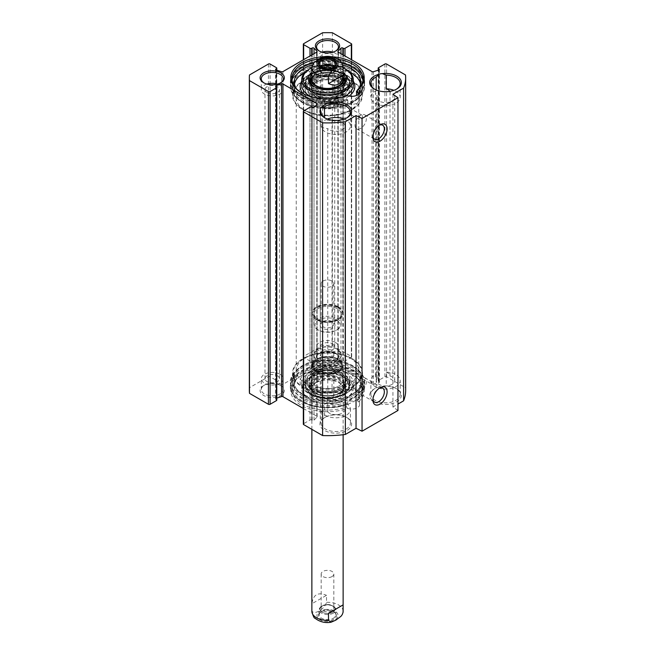 <?xml version="1.0" encoding="UTF-8"?>
<svg xmlns="http://www.w3.org/2000/svg" width="655" height="655" viewBox="0 0 655 655"><rect width="100%" height="100%" fill="white"/><g stroke="black" fill="none" stroke-linecap="round" stroke-linejoin="round"><path stroke-width="0.49" stroke-dasharray="3.27 2.46" d="M321.155 423.466A14.656 8.458 0 0 0 336.138 431.522A14.656 8.458 0 0 0 350.45 423.065A14.656 8.458 0 0 0 346.151 417.079A14.656 8.458 0 0 0 325.429 417.079A14.656 8.458 0 0 0 324.495 417.669L324.495 403.955A14.656 8.458 180 0 1 340.756 401.384A14.656 8.458 180 0 1 350.45 409.342A14.656 8.458 180 0 1 336.138 417.8A14.656 8.458 180 0 1 321.155 409.743L321.155 423.466L320.27 422.377L320.27 109.753M321.49 420.109A15.826 9.137 180 0 1 324.602 417.562A15.826 9.137 180 0 1 346.986 417.562A15.826 9.137 180 0 1 340.354 432.775A15.826 9.137 180 0 1 320.279 422.197A7.23 4.176 0 0 1 321.49 420.109L324.495 417.669M405.666 390.519A78.166 45.13 0 0 0 405.51 387.694L386.573 376.756A1.171 0.68 0 0 0 384.911 376.756L378.557 380.424A1.171 0.68 0 0 0 378.213 380.907A1.171 0.68 0 0 0 378.557 381.382L379.048 381.668A1.171 0.68 180 0 1 379.392 382.143A1.171 0.68 180 0 1 378.786 382.733L373.456 384.444A1.171 0.68 180 0 1 372.056 384.329L338.209 364.794A1.171 0.68 180 0 1 337.865 364.311A1.171 0.68 180 0 1 338.013 363.983L340.977 360.905A1.171 0.68 180 0 1 342.835 360.758L343.318 361.036A1.171 0.68 0 0 0 344.98 361.036L351.334 357.368A1.171 0.68 0 0 0 351.678 356.893A1.171 0.68 0 0 0 351.334 356.41L332.396 345.48A78.166 45.13 0 0 0 322.604 345.48L303.666 356.41A1.171 0.68 0 0 0 303.322 356.893A1.171 0.68 0 0 0 303.666 357.368L310.02 361.036A1.171 0.68 0 0 0 311.682 361.036L312.165 360.758A1.171 0.68 180 0 1 314.023 360.905L316.987 363.983A1.171 0.68 180 0 1 317.135 364.311A1.171 0.68 180 0 1 316.791 364.794L282.944 384.329A1.171 0.68 180 0 1 281.544 384.444L276.214 382.733A1.171 0.68 180 0 1 275.608 382.143A1.171 0.68 180 0 1 275.952 381.668L276.443 381.382A1.171 0.68 0 0 0 276.787 380.907A1.171 0.68 0 0 0 276.443 380.424L270.089 376.756A1.171 0.68 0 0 0 268.427 376.756L249.49 387.694A78.166 45.13 0 0 0 249.334 390.519M397.97 410.464L392.926 406.992L397.97 404.078M303.322 408.466L316.791 416.244A1.171 0.68 180 0 1 317.135 416.719A1.171 0.68 180 0 1 316.987 417.047L314.023 420.125A1.171 0.68 180 0 1 312.165 420.281L311.682 419.994A1.171 0.68 0 0 0 310.02 419.994L303.666 423.662A1.171 0.68 0 0 0 303.322 424.145M276.787 400.131A1.171 0.68 0 0 0 276.443 399.648L275.952 399.37A1.171 0.68 180 0 1 275.608 398.887A1.171 0.68 180 0 1 276.214 398.297L276.787 398.117M280.798 385.574L280.798 385.574A12.117 6.992 180 0 1 280.798 395.464A12.117 6.992 180 0 1 263.662 395.464A12.117 6.992 180 0 1 263.662 385.574A12.117 6.992 180 0 1 280.798 385.574L279.963 385.091A10.947 6.321 0 0 0 264.489 385.091A10.947 6.321 0 0 0 261.288 389.561A10.947 6.321 0 0 0 272.226 395.874A10.947 6.321 0 0 0 283.173 389.561A10.947 6.321 0 0 0 279.963 385.091L280.798 385.574M347.486 408.311A7.819 4.511 0 0 0 355.509 408.54A7.819 4.511 0 0 0 359.636 404.561A7.819 4.511 0 0 0 358.326 402.055L357.556 400.532L357.556 397.348A7.819 4.511 180 0 1 358.326 397.904L358.555 394.285A37.13 21.435 180 0 1 347.854 400.467L347.486 404.168A7.819 4.511 180 0 1 346.511 403.726L346.511 406.911L347.486 408.311A36.737 21.214 180 0 1 298.942 403.857A36.737 21.214 180 0 1 301.521 375.52A36.737 21.214 180 0 1 353.479 375.52A36.737 21.214 180 0 1 358.326 402.055M382.373 386.352A15.826 9.137 180 0 1 396.725 388.841A15.826 9.137 180 0 1 396.725 401.769A15.826 9.137 180 0 1 374.341 401.769A15.826 9.137 180 0 1 374.341 388.841A15.826 9.137 180 0 1 378.754 387.048A7.23 4.176 0 0 1 382.373 386.352L386.229 385.893L386.229 372.171A14.656 8.458 180 0 1 400.189 380.62A14.656 8.458 180 0 1 385.533 389.086A14.656 8.458 180 0 1 370.877 380.62A14.656 8.458 180 0 1 376.191 374.103L376.191 387.825A14.656 8.458 0 0 0 375.168 388.366A14.656 8.458 0 0 0 370.877 394.343A14.656 8.458 0 0 0 385.533 402.809A14.656 8.458 0 0 0 400.189 394.343A14.656 8.458 0 0 0 395.898 388.366A14.656 8.458 0 0 0 386.229 385.893M336.064 353.659L336.064 353.659A12.117 6.992 180 0 1 336.064 363.55A12.117 6.992 180 0 1 318.936 363.55A12.117 6.992 180 0 1 318.936 353.659A12.117 6.992 180 0 1 336.064 353.659L335.237 353.184A10.947 6.321 0 0 0 319.763 353.184A10.947 6.321 0 0 0 316.553 357.646A10.947 6.321 0 0 0 327.5 363.967A10.947 6.321 0 0 0 338.447 357.646A10.947 6.321 0 0 0 335.237 353.184L336.064 353.659M376.191 387.825L378.754 387.048M335.237 342.336A10.947 6.321 180 0 1 338.447 346.798A10.947 6.321 180 0 1 327.5 353.119A10.947 6.321 180 0 1 316.553 346.798A10.947 6.321 180 0 1 323.316 340.96A10.947 6.321 180 0 1 335.237 342.336M279.963 374.242A10.947 6.321 180 0 1 283.173 378.713A10.947 6.321 180 0 1 272.226 385.025A10.947 6.321 180 0 1 261.288 378.713A10.947 6.321 180 0 1 268.042 372.875A10.947 6.321 180 0 1 279.963 374.242M280.356 82.972A10.947 6.321 180 0 1 279.963 83.218A10.947 6.321 180 0 1 264.489 83.218L264.489 83.218A10.947 6.321 180 0 1 264.096 82.972M264.489 83.218L263.662 82.735L264.489 83.218M331.045 56.682A36.737 21.214 0 0 0 323.955 56.682M266.912 84.077A10.947 6.321 0 0 0 261.288 89.596A10.947 6.321 0 0 0 264.489 94.066A10.947 6.321 0 0 0 276.418 95.433A10.947 6.321 0 0 0 283.173 89.596A10.947 6.321 0 0 0 277.548 84.077M346.552 117.998A14.656 8.458 180 0 1 346.151 118.236A14.656 8.458 180 0 1 325.429 118.236A14.656 8.458 180 0 1 325.027 117.998M321.155 112.652L321.155 126.374A14.656 8.458 0 0 0 336.138 134.431A14.656 8.458 0 0 0 350.45 125.973A14.656 8.458 0 0 0 344.194 119.038M327.394 119.038A14.656 8.458 0 0 0 324.495 120.585L324.495 117.646M396.3 89.276A14.656 8.458 180 0 1 395.898 89.514A14.656 8.458 180 0 1 375.168 89.514A14.656 8.458 180 0 1 374.775 89.276M376.191 89.956L376.191 90.734A14.656 8.458 0 0 0 370.877 97.259A14.656 8.458 0 0 0 385.533 105.717A14.656 8.458 0 0 0 400.189 97.259A14.656 8.458 0 0 0 393.933 90.324M335.63 51.065A10.947 6.321 180 0 1 335.237 51.303A10.947 6.321 180 0 1 319.763 51.303L319.763 51.303A10.947 6.321 180 0 1 319.37 51.065M319.763 51.303L318.936 50.828L319.763 51.303M322.186 52.163A10.947 6.321 0 0 0 316.553 57.689A10.947 6.321 0 0 0 319.763 62.151A10.947 6.321 0 0 0 331.684 63.527A10.947 6.321 0 0 0 338.447 57.689A10.947 6.321 0 0 0 332.814 52.163M358.555 394.285A7.819 4.511 180 0 1 359.636 396.578A7.819 4.511 180 0 1 355.698 400.5A7.819 4.511 180 0 1 347.854 400.467M347.854 403.979L347.486 404.168A36.737 21.214 180 0 1 291.434 390.413A36.737 21.214 180 0 1 334.5 365.547A36.737 21.214 180 0 1 358.326 397.904L358.555 397.798A37.13 21.435 0 0 0 364.63 386.049A37.13 21.435 0 0 0 353.757 370.894A37.13 21.435 0 0 0 313.295 366.243A37.13 21.435 0 0 0 290.37 386.049A37.13 21.435 0 0 0 309.856 404.913A37.13 21.435 0 0 0 347.854 403.979M353.757 366.906A37.13 21.435 180 0 1 364.63 382.061A37.13 21.435 180 0 1 327.5 403.496A37.13 21.435 180 0 1 290.37 382.061A37.13 21.435 180 0 1 313.295 362.256A37.13 21.435 180 0 1 353.757 366.906M353.692 385.836A34.396 19.855 180 0 1 303.183 387.007A34.396 19.855 180 0 1 303.183 358.924A34.396 19.855 180 0 1 351.817 358.924A34.396 19.855 180 0 1 353.692 385.836M347.764 384.157L349.295 385.615L351.309 382.111A31.268 18.053 0 0 0 358.768 370.411A31.268 18.053 0 0 0 349.606 357.646A31.268 18.053 0 0 0 305.394 357.646A31.268 18.053 0 0 0 296.232 370.411A31.268 18.053 0 0 0 314.384 386.802A31.268 18.053 0 0 0 347.764 384.157L350.843 380.637L351.309 382.111M358.866 390.274A2.538 1.466 -60 0 1 359.972 387.719A2.538 1.466 -60 0 1 361.937 387.04A2.538 1.466 -60 0 1 361.937 389.971A2.538 1.466 -60 0 1 359.39 391.436A2.538 1.466 -60 0 1 358.866 390.274M352.234 358.686A34.977 20.199 180 0 1 362.477 372.965A34.977 20.199 180 0 1 327.5 393.164A34.977 20.199 180 0 1 292.523 372.965A34.977 20.199 180 0 1 314.113 354.306A34.977 20.199 180 0 1 352.234 358.686M352.234 366.186A34.977 20.199 0 0 0 302.766 366.186A34.977 20.199 0 0 0 292.523 380.465A34.977 20.199 0 0 0 327.5 400.663A34.977 20.199 0 0 0 362.477 380.465A34.977 20.199 0 0 0 352.234 366.186L353.618 366.98A36.934 21.32 180 0 1 353.618 397.135A36.934 21.32 180 0 1 301.382 397.135A36.934 21.32 180 0 1 301.382 366.98A36.934 21.32 180 0 1 353.618 366.98L352.234 366.186M346.511 403.726A35.566 20.534 180 0 1 310.339 404.356A35.566 20.534 180 0 1 291.933 386.368A35.566 20.534 180 0 1 327.5 365.834A35.566 20.534 180 0 1 363.066 386.368A35.566 20.534 180 0 1 357.556 397.348M357.556 400.532A35.566 20.534 0 0 0 363.066 389.561A35.566 20.534 0 0 0 352.652 375.037A35.566 20.534 0 0 0 302.348 375.037A35.566 20.534 0 0 0 291.933 389.561A35.566 20.534 0 0 0 310.339 407.549A35.566 20.534 0 0 0 346.511 406.911M332.609 343.85A7.23 4.176 180 0 1 334.73 346.798A7.23 4.176 180 0 1 327.5 350.974A7.23 4.176 180 0 1 320.27 346.798A7.23 4.176 180 0 1 324.733 342.942A7.23 4.176 180 0 1 332.609 343.85M277.343 375.757A7.23 4.176 180 0 1 279.456 378.713A7.23 4.176 180 0 1 272.226 382.88A7.23 4.176 180 0 1 264.997 378.713A7.23 4.176 180 0 1 269.459 374.856A7.23 4.176 180 0 1 277.343 375.757M324.495 403.955A7.23 4.176 180 0 1 332.044 404.503A9.186 5.306 180 0 1 344.972 409.342A9.186 5.306 180 0 1 338.095 414.476A9.186 5.306 180 0 1 327.762 411.921A7.23 4.176 180 0 1 321.155 409.743M386.229 372.171A7.23 4.176 180 0 1 390.003 375.839A7.23 4.176 180 0 1 389.995 375.986A9.186 5.306 180 0 1 394.719 380.62A9.186 5.306 180 0 1 385.533 385.926A9.186 5.306 180 0 1 376.347 380.62A9.186 5.306 180 0 1 377.149 378.459A7.23 4.176 180 0 1 375.544 375.839A7.23 4.176 180 0 1 376.191 374.103M327.762 411.921L327.762 128.552A9.186 5.306 0 0 0 338.095 131.106A9.186 5.306 0 0 0 344.972 125.973A9.186 5.306 0 0 0 332.044 121.134A7.23 4.176 0 0 0 324.495 120.585M321.155 126.374A7.23 4.176 0 0 0 327.762 128.552M332.044 404.503L332.044 121.134M377.149 378.459L377.149 95.09A9.186 5.306 0 0 0 376.347 97.259A9.186 5.306 0 0 0 385.533 102.557A9.186 5.306 0 0 0 394.719 97.259A9.186 5.306 0 0 0 389.995 92.617A7.23 4.176 0 0 0 390.003 92.47A7.23 4.176 0 0 0 389.75 91.381M376.191 90.734A7.23 4.176 0 0 0 375.544 92.47A7.23 4.176 0 0 0 377.149 95.09M389.995 375.986L389.995 92.617M347.764 111.645A31.268 18.053 180 0 1 305.394 110.654A31.268 18.053 180 0 1 296.232 97.89A31.268 18.053 180 0 1 327.5 79.844A31.268 18.053 180 0 1 358.768 97.89A31.268 18.053 180 0 1 351.309 109.59L347.764 111.645L348.304 113.159L351.817 109.385A34.396 19.855 0 0 0 353.692 108.206A34.396 19.855 0 0 0 350.482 80.565A34.396 19.855 0 0 0 302.536 81.678A34.396 19.855 0 0 0 303.183 109.385L303.183 109.385A34.396 19.855 0 0 0 351.817 109.385M358.866 118.399A2.538 1.466 -60 0 1 359.972 115.837A2.538 1.466 -60 0 1 361.937 115.157A2.538 1.466 -60 0 1 362.436 116.647A2.538 1.466 -60 0 1 361.224 119.005A2.538 1.466 -60 0 1 359.39 119.562A2.538 1.466 -60 0 1 358.866 118.399M372.949 399.173A8.081 4.667 -60 0 1 372.916 398.445A8.081 4.667 -60 0 1 378.623 388.546A8.081 4.667 -60 0 1 379.278 388.21M372.916 398.445L372.916 400.033M354.953 388.071A8.081 4.667 120 0 0 356.623 391.772A8.081 4.667 120 0 0 364.704 387.105A8.081 4.667 120 0 0 364.704 377.779A8.081 4.667 120 0 0 358.473 379.941A8.081 4.667 120 0 0 354.953 388.071M372.949 136.232A8.081 4.667 -60 0 1 372.916 135.495A8.081 4.667 -60 0 1 378.623 125.604A8.081 4.667 -60 0 1 379.278 125.269M372.916 135.495L372.916 137.091M354.953 125.121A8.081 4.667 120 0 0 356.623 128.822A8.081 4.667 120 0 0 364.704 124.155A8.081 4.667 120 0 0 364.704 114.83A8.081 4.667 120 0 0 358.473 116.991A8.081 4.667 120 0 0 354.953 125.121M292.04 80.344A35.566 20.534 0 0 0 291.933 81.941A35.566 20.534 0 0 0 310.339 99.92A35.566 20.534 0 0 0 346.511 99.29L346.511 96.097A35.566 20.534 180 0 1 302.348 93.264A35.566 20.534 180 0 1 301.947 93.026M319.157 58.786A35.566 20.534 180 0 1 337.906 59.114M346.511 96.097L347.486 95.589M357.556 92.912A35.566 20.534 0 0 0 363.066 81.941A35.566 20.534 0 0 0 362.96 80.344M341.951 63.175A35.566 20.534 0 0 0 313.671 63.019M358.326 93.477A36.737 21.214 0 0 0 334.5 61.12A36.737 21.214 0 0 0 291.434 85.977A36.737 21.214 0 0 0 347.486 99.732A7.819 4.511 180 0 1 346.511 99.29M347.486 99.732L347.854 100.182A37.13 21.435 180 0 1 301.243 97.415A37.13 21.435 180 0 1 290.37 82.26A37.13 21.435 180 0 1 327.5 60.825A37.13 21.435 180 0 1 364.63 82.26A37.13 21.435 180 0 1 358.555 94.009M347.854 103.695A7.819 4.511 0 0 0 355.698 103.727A7.819 4.511 0 0 0 359.636 99.806A7.819 4.511 0 0 0 358.555 97.513A37.13 21.435 180 0 1 347.854 103.695L347.854 100.182M358.555 94.123L358.555 97.513M302.766 109.622A34.977 20.199 0 0 0 340.887 113.995A34.977 20.199 0 0 0 362.477 95.343A34.977 20.199 0 0 0 327.5 75.145A34.977 20.199 0 0 0 292.523 95.343A34.977 20.199 0 0 0 302.766 109.622M302.766 102.123L302.766 102.123A34.977 20.199 180 0 1 292.523 87.844A34.977 20.199 180 0 1 327.5 67.645A34.977 20.199 180 0 1 362.477 87.844A34.977 20.199 180 0 1 352.234 102.123A34.977 20.199 180 0 1 302.766 102.123L301.382 101.32A36.934 21.32 0 0 0 353.618 101.32A36.934 21.32 0 0 0 353.618 71.166A36.934 21.32 0 0 0 301.382 71.166A36.934 21.32 0 0 0 301.382 101.32L302.766 102.123M301.243 101.402A37.13 21.435 0 0 0 341.705 106.053A37.13 21.435 0 0 0 364.63 86.247A37.13 21.435 0 0 0 327.5 64.812A37.13 21.435 0 0 0 290.37 86.247A37.13 21.435 0 0 0 301.243 101.402M267.117 92.552A7.23 4.176 0 0 0 274.994 93.452A7.23 4.176 0 0 0 279.456 89.596A7.23 4.176 0 0 0 277.343 86.648A7.23 4.176 0 0 0 269.459 85.739A7.23 4.176 0 0 0 264.997 89.596A7.23 4.176 0 0 0 267.117 92.552M322.391 60.637A7.23 4.176 0 0 0 330.267 61.545A7.23 4.176 0 0 0 334.73 57.689A7.23 4.176 0 0 0 332.609 54.733A7.23 4.176 0 0 0 324.733 53.833A7.23 4.176 0 0 0 320.27 57.689A7.23 4.176 0 0 0 322.391 60.637M392.926 406.992L392.926 94.263M249.49 387.694L249.49 74.965M322.604 345.48L322.604 32.75M332.396 345.48L332.396 32.75M405.51 387.694L405.51 74.965M311.895 67.015L311.895 74.031L326.517 65.59L326.517 58.573L324.012 56.666M311.895 74.031L326.517 65.59M333.37 67.457A8.302 4.798 180 0 1 321.63 67.457A8.302 4.798 180 0 1 321.359 67.301A7.508 4.331 0 0 0 322.194 72.877A7.508 4.331 0 0 0 332.805 72.877A7.508 4.331 0 0 0 333.624 67.301A8.302 4.798 180 0 1 333.37 67.457L333.927 67.138L333.37 67.457M331.766 68.063A6.337 3.66 180 0 1 333.837 70.773A6.337 3.66 180 0 1 331.979 73.352A6.337 3.66 180 0 1 323.021 73.352A6.337 3.66 180 0 1 321.163 70.773A6.337 3.66 180 0 1 323.021 68.186A6.337 3.66 180 0 1 323.234 68.063M331.979 73.352L332.805 72.877A7.524 4.348 180 0 1 322.645 73.131A7.524 4.348 180 0 1 321.368 67.301M331.979 107.502A6.337 3.66 0 0 0 333.837 104.915A6.337 3.66 0 0 0 327.5 101.255A6.337 3.66 0 0 0 321.163 104.915A6.337 3.66 0 0 0 325.077 108.296A6.337 3.66 0 0 0 331.979 107.502M323.021 321.556L323.021 321.556A6.337 3.66 0 0 0 321.163 324.143A6.337 3.66 0 0 0 327.5 327.803A6.337 3.66 0 0 0 333.837 324.143A6.337 3.66 0 0 0 331.979 321.556A6.337 3.66 0 0 0 323.021 321.556L322.194 322.031A7.508 4.331 180 0 1 332.805 322.031A7.508 4.331 180 0 1 332.805 328.163A7.508 4.331 180 0 1 322.194 328.163A7.508 4.331 180 0 1 322.194 322.031L323.021 321.556M323.021 281.028A6.337 3.66 180 0 1 329.923 280.234A6.337 3.66 180 0 1 333.837 283.615A6.337 3.66 180 0 1 327.5 287.275A6.337 3.66 180 0 1 321.163 283.615A6.337 3.66 180 0 1 323.021 281.028M336.342 319.992A12.51 7.221 0 0 0 318.657 319.992A12.51 7.221 0 0 0 318.657 330.202A12.51 7.221 0 0 0 336.342 330.202A12.51 7.221 0 0 0 336.342 319.992M337.169 318.559A13.681 7.901 180 0 1 341.181 324.143A13.681 7.901 180 0 1 337.169 329.727A13.681 7.901 180 0 1 317.831 329.727A13.681 7.901 180 0 1 313.819 324.143A13.681 7.901 180 0 1 322.268 316.848A13.681 7.901 180 0 1 337.169 318.559M338.553 306.908A15.63 9.023 180 0 1 343.13 313.295A15.63 9.023 180 0 1 338.553 319.673A15.63 9.023 180 0 1 316.447 319.673A15.63 9.023 180 0 1 311.87 313.295A15.63 9.023 180 0 1 321.515 304.952A15.63 9.023 180 0 1 338.553 306.908M338.275 307.392A15.245 8.802 0 0 0 316.725 307.392A15.245 8.802 0 0 0 316.725 319.837A15.245 8.802 0 0 0 338.275 319.837A15.245 8.802 0 0 0 338.275 307.392M360.512 84.094A33.217 19.183 180 0 1 360.717 86.247A33.217 19.183 180 0 1 356.517 95.589L361.576 94.754A37.13 21.435 0 0 0 364.63 86.247A37.13 21.435 0 0 0 327.5 64.812A37.13 21.435 0 0 0 290.37 86.247A37.13 21.435 0 0 0 337.178 106.945L339.331 104.17A33.217 19.183 180 0 1 294.283 86.247A33.217 19.183 180 0 1 294.488 84.094M305.631 71.813A33.217 19.183 180 0 1 349.369 71.813M339.331 104.17L339.331 99.863L337.178 102.63A37.13 21.435 180 0 1 290.37 81.941A37.13 21.435 180 0 1 327.5 60.506A37.13 21.435 180 0 1 364.63 81.941A37.13 21.435 180 0 1 361.576 90.447L357.556 91.111M361.576 94.754L361.576 90.447M337.178 102.63L337.178 106.945M357.556 90.103A33.217 19.183 0 0 0 358.547 88.769M342.704 64.886A33.217 19.183 0 0 0 312.484 64.829M296.453 88.769A33.217 19.183 0 0 0 339.331 99.863M311.649 79.492A22.409 12.936 0 0 0 305.107 88.163A22.409 12.936 0 0 0 318.543 100.502A22.409 12.936 0 0 0 343.351 97.791A22.409 12.936 0 0 0 349.893 88.163A22.409 12.936 0 0 0 335.688 76.594A22.409 12.936 0 0 0 311.649 79.492M313 80.27A20.502 11.839 180 0 1 334.517 77.519A20.502 11.839 180 0 1 347.928 87.614A20.502 11.839 180 0 1 342 97.005A20.502 11.839 180 0 1 318.838 99.372A20.502 11.839 180 0 1 307.072 87.614A20.502 11.839 180 0 1 313 80.27M314.842 81.335A17.898 10.333 0 0 0 310.429 91.741A17.898 10.333 0 0 0 340.158 95.949A17.898 10.333 0 0 0 344.571 91.741A17.898 10.333 0 0 0 336.785 79.804A17.898 10.333 0 0 0 314.842 81.335M316.332 82.194A15.794 9.121 180 0 1 339.536 82.727A15.794 9.121 180 0 1 338.668 95.09A15.794 9.121 180 0 1 316.791 95.343A15.794 9.121 180 0 1 315.464 82.727A15.794 9.121 180 0 1 316.332 82.194M343.769 78.158A17.98 10.382 0 0 0 314.785 75.235A17.98 10.382 0 0 0 311.231 78.158M309.692 81.138A17.98 10.382 0 0 0 309.52 82.579A17.98 10.382 0 0 0 327.5 92.953A17.98 10.382 0 0 0 345.48 82.579A17.98 10.382 0 0 0 345.308 81.138M343.195 94.394A22.196 12.813 0 0 0 349.696 85.338A22.196 12.813 0 0 0 349.68 84.863A22.196 12.813 0 0 0 327.5 72.517A22.196 12.813 0 0 0 305.32 84.863A22.196 12.813 0 0 0 305.304 85.338A22.196 12.813 0 0 0 319.001 97.177A22.196 12.813 0 0 0 343.195 94.394M342.647 91.323A21.418 12.363 180 0 1 306.81 85.78A21.418 12.363 180 0 1 333.043 70.634A21.418 12.363 180 0 1 342.647 91.323M343.13 76.561A16.4 9.465 0 0 0 327.5 69.954A16.4 9.465 0 0 0 311.87 76.561M343.695 80.401L342.884 77.798A15.63 9.023 0 0 0 327.5 70.363A15.63 9.023 0 0 0 312.116 77.798L311.305 80.401A16.457 9.497 0 0 0 311.043 82.072A16.457 9.497 0 0 0 321.204 90.848A16.457 9.497 0 0 0 339.134 88.793A16.457 9.497 0 0 0 343.957 82.072A16.457 9.497 0 0 0 343.695 80.401A16.457 9.497 0 0 0 327.5 72.574A16.457 9.497 0 0 0 311.305 80.401M339.134 93.018A16.457 9.497 0 0 0 343.564 88.359A16.457 9.497 0 0 0 343.957 86.304A16.457 9.497 0 0 0 327.5 76.799A16.457 9.497 0 0 0 311.043 86.304A16.457 9.497 0 0 0 311.436 88.359A16.457 9.497 0 0 0 322.89 95.425A16.457 9.497 0 0 0 339.134 93.018M314.007 83.938A15.63 9.023 0 0 0 312.238 90.447A15.63 9.023 0 0 0 323.12 97.161A15.63 9.023 0 0 0 338.553 94.877A15.63 9.023 0 0 0 342.761 90.447A15.63 9.023 0 0 0 339.405 82.645A15.63 9.023 0 0 0 315.595 82.645L315.464 82.727M311.608 73.401A22.475 12.977 0 0 0 305.025 82.579A22.475 12.977 0 0 0 327.5 95.548A22.475 12.977 0 0 0 349.975 82.579A22.475 12.977 0 0 0 336.097 70.593A22.475 12.977 0 0 0 311.608 73.401M343.13 72.361A19.151 11.053 0 0 0 313.958 70.928A19.151 11.053 0 0 0 311.87 72.361M311.87 74.58A17.98 10.382 180 0 1 314.785 72.361A17.98 10.382 180 0 1 343.13 74.58M340.616 86.804A17.98 10.382 180 0 1 340.215 87.041A17.98 10.382 180 0 1 314.785 87.041A17.98 10.382 180 0 1 314.384 86.804M311.87 67.768A24.62 14.213 180 0 1 343.13 67.768M345.742 69.176A25.791 14.893 0 0 0 309.258 69.176M302.766 74.359A34.977 20.199 0 0 0 292.523 88.638A34.977 20.199 0 0 0 327.5 108.836A34.977 20.199 0 0 0 362.477 88.638A34.977 20.199 0 0 0 340.887 69.979A34.977 20.199 0 0 0 302.766 74.359M343.392 97.816A22.475 12.977 180 0 1 318.903 100.624A22.475 12.977 180 0 1 305.025 88.638A22.475 12.977 180 0 1 311.608 79.468A22.475 12.977 180 0 1 336.097 76.651A22.475 12.977 180 0 1 349.975 88.638A22.475 12.977 180 0 1 343.392 97.816M302.766 72.124A34.977 20.199 0 0 0 292.523 86.403A34.977 20.199 0 0 0 327.5 106.601A34.977 20.199 0 0 0 362.477 86.403A34.977 20.199 0 0 0 340.887 67.752A34.977 20.199 0 0 0 302.766 72.124M296.453 375.233A33.217 19.183 0 0 0 294.283 382.061A33.217 19.183 0 0 0 327.5 401.237A33.217 19.183 0 0 0 360.717 382.061A33.217 19.183 0 0 0 311.322 365.31L312.762 362.387A37.13 21.435 180 0 1 364.63 382.061A37.13 21.435 180 0 1 327.5 403.496A37.13 21.435 180 0 1 290.37 382.061A37.13 21.435 180 0 1 291.655 376.478L296.453 375.233L296.453 379.54L291.655 380.784A37.13 21.435 0 0 0 290.37 386.368A37.13 21.435 0 0 0 327.5 407.803A37.13 21.435 0 0 0 364.63 386.368A37.13 21.435 0 0 0 312.762 366.694L311.322 369.616A33.217 19.183 180 0 1 360.717 386.368A33.217 19.183 180 0 1 327.5 405.551A33.217 19.183 180 0 1 294.283 386.368A33.217 19.183 180 0 1 296.453 379.54M312.762 362.387L312.762 366.694M291.655 380.784L291.655 376.478M311.322 365.31L311.322 369.616M343.351 388.816A22.409 12.936 180 0 1 319.312 391.715A22.409 12.936 180 0 1 305.107 380.146A22.409 12.936 180 0 1 311.649 370.517A22.409 12.936 180 0 1 336.457 367.807A22.409 12.936 180 0 1 349.893 380.146A22.409 12.936 180 0 1 343.351 388.816M342 388.038A20.502 11.839 0 0 0 347.928 380.694A20.502 11.839 0 0 0 336.162 368.937A20.502 11.839 0 0 0 313 371.295A20.502 11.839 0 0 0 307.072 380.694A20.502 11.839 0 0 0 320.483 390.789A20.502 11.839 0 0 0 342 388.038M340.158 386.974A17.898 10.333 180 0 1 318.215 388.505A17.898 10.333 180 0 1 310.429 376.568A17.898 10.333 180 0 1 314.842 372.359A17.898 10.333 180 0 1 344.571 376.568A17.898 10.333 180 0 1 340.158 386.974M338.668 386.114A15.794 9.121 0 0 0 339.536 385.574A15.794 9.121 0 0 0 338.209 372.965A15.794 9.121 0 0 0 316.332 373.219A15.794 9.121 0 0 0 315.464 385.574A15.794 9.121 0 0 0 338.668 386.114M340.215 393.074A17.98 10.382 180 0 1 320.623 395.317A17.98 10.382 180 0 1 309.52 385.729A17.98 10.382 180 0 1 327.5 375.348A17.98 10.382 180 0 1 345.48 385.729A17.98 10.382 180 0 1 340.215 393.074M311.805 373.907A22.196 12.813 180 0 1 335.999 371.131A22.196 12.813 180 0 1 349.696 382.97A22.196 12.813 180 0 1 349.68 383.445A22.196 12.813 180 0 1 327.5 395.792A22.196 12.813 180 0 1 305.32 383.445A22.196 12.813 180 0 1 305.304 382.97A22.196 12.813 180 0 1 311.805 373.907M312.353 376.985A21.418 12.363 0 0 0 321.957 397.675A21.418 12.363 0 0 0 348.19 382.528A21.418 12.363 0 0 0 312.353 376.985M315.906 382.192A16.4 9.465 180 0 1 335.09 380.498A16.4 9.465 180 0 1 343.638 390.56A16.4 9.465 180 0 1 327.5 398.355A16.4 9.465 180 0 1 311.362 390.56A16.4 9.465 180 0 1 315.906 382.192M316.447 382.536A15.63 9.023 180 0 1 334.738 380.923A15.63 9.023 180 0 1 342.884 390.511A15.63 9.023 180 0 1 327.5 397.945A15.63 9.023 180 0 1 312.116 390.511A15.63 9.023 180 0 1 316.447 382.536M315.866 379.515A16.457 9.497 180 0 1 333.796 377.46A16.457 9.497 180 0 1 343.957 386.237A16.457 9.497 180 0 1 343.695 387.907A16.457 9.497 180 0 1 327.5 395.735A16.457 9.497 180 0 1 311.305 387.907A16.457 9.497 180 0 1 311.043 386.237A16.457 9.497 180 0 1 315.866 379.515M315.866 375.29A16.457 9.497 180 0 1 332.11 372.883A16.457 9.497 180 0 1 343.564 379.949A16.457 9.497 180 0 1 343.957 382.004A16.457 9.497 180 0 1 327.5 391.502A16.457 9.497 180 0 1 311.043 382.004A16.457 9.497 180 0 1 311.436 379.949A16.457 9.497 180 0 1 315.866 375.29M316.447 373.432A15.63 9.023 180 0 1 331.88 371.148A15.63 9.023 180 0 1 342.761 377.861A15.63 9.023 180 0 1 339.405 385.664A15.63 9.023 180 0 1 315.595 385.664A15.63 9.023 180 0 1 312.238 377.861A15.63 9.023 180 0 1 316.447 373.432M343.392 394.908A22.475 12.977 180 0 1 318.903 397.716A22.475 12.977 180 0 1 305.025 385.729A22.475 12.977 180 0 1 327.5 372.752A22.475 12.977 180 0 1 349.975 385.729A22.475 12.977 180 0 1 343.392 394.908M341.042 397.38A19.151 11.053 180 0 1 313.958 397.38A19.151 11.053 180 0 1 313.958 381.742A19.151 11.053 180 0 1 341.042 381.742A19.151 11.053 180 0 1 341.042 397.38M340.215 395.939A17.98 10.382 0 0 0 345.48 388.603A17.98 10.382 0 0 0 340.215 381.259A17.98 10.382 0 0 0 314.785 381.259A17.98 10.382 0 0 0 309.52 388.603A17.98 10.382 0 0 0 320.623 398.191A17.98 10.382 0 0 0 340.215 395.939M344.907 399.607L344.907 399.607A24.62 14.213 0 0 0 344.907 379.507A24.62 14.213 0 0 0 310.093 379.507A24.62 14.213 0 0 0 310.093 399.607A24.62 14.213 0 0 0 344.907 399.607L345.742 399.132A25.791 14.893 180 0 1 309.258 399.132A25.791 14.893 180 0 1 301.709 388.603A25.791 14.893 180 0 1 327.5 373.71A25.791 14.893 180 0 1 353.291 388.603A25.791 14.893 180 0 1 345.742 399.132L344.907 399.607M352.234 393.95A34.977 20.199 180 0 1 314.113 398.322A34.977 20.199 180 0 1 292.523 379.671A34.977 20.199 180 0 1 327.5 359.472A34.977 20.199 180 0 1 362.477 379.671A34.977 20.199 180 0 1 352.234 393.95M311.608 370.493A22.475 12.977 0 0 0 305.025 379.671A22.475 12.977 0 0 0 318.903 391.657A22.475 12.977 0 0 0 343.392 388.841A22.475 12.977 0 0 0 349.975 379.671A22.475 12.977 0 0 0 336.097 367.684A22.475 12.977 0 0 0 311.608 370.493M352.234 396.185A34.977 20.199 180 0 1 314.113 400.557A34.977 20.199 180 0 1 292.523 381.898A34.977 20.199 180 0 1 327.5 361.707A34.977 20.199 180 0 1 362.477 381.898A34.977 20.199 180 0 1 352.234 396.185M311.895 603.754L311.895 610.779C313.737 615.544 324.683 609.224 326.517 602.33L326.517 595.313L311.895 603.754C313.123 594.625 318.002 591.809 326.517 595.313M333.37 618.238A8.302 4.798 0 0 0 335.802 614.849A8.302 4.798 0 0 0 333.37 611.459A8.302 4.798 0 0 0 321.63 611.459A8.302 4.798 0 0 0 319.198 614.849A8.302 4.798 0 0 0 324.323 619.278A8.302 4.798 0 0 0 333.37 618.238M322.194 606.039A7.508 4.331 180 0 1 332.805 606.039A7.508 4.331 180 0 1 334.959 609.584A7.508 4.331 180 0 1 324.25 613.014A7.508 4.331 180 0 1 322.194 606.039L323.021 605.564A6.337 3.66 0 0 0 321.163 608.151A6.337 3.66 0 0 0 325.077 611.533A6.337 3.66 0 0 0 331.979 610.738A6.337 3.66 0 0 0 333.837 608.151A6.337 3.66 0 0 0 331.979 605.564A6.337 3.66 0 0 0 323.021 605.564L322.194 606.039M333.927 619.196A9.088 5.248 180 0 1 321.073 619.196A9.088 5.248 180 0 1 321.073 611.778A9.088 5.248 180 0 1 333.927 611.778A9.088 5.248 180 0 1 333.927 619.196M331.979 576.588A6.337 3.66 180 0 1 325.077 577.383A6.337 3.66 180 0 1 321.163 574.001A6.337 3.66 180 0 1 327.5 570.349A6.337 3.66 180 0 1 333.837 574.001A6.337 3.66 180 0 1 331.979 576.588M323.021 352.194A6.337 3.66 180 0 1 329.923 351.399A6.337 3.66 180 0 1 333.837 354.781A6.337 3.66 180 0 1 331.979 357.36A6.337 3.66 180 0 1 323.021 357.36A6.337 3.66 180 0 1 321.163 354.781A6.337 3.66 180 0 1 323.021 352.194M322.194 350.752A7.508 4.331 0 0 0 322.194 356.885A7.508 4.331 0 0 0 332.805 356.885A7.508 4.331 0 0 0 332.805 350.752A7.508 4.331 0 0 0 322.194 350.752M323.021 392.713A6.337 3.66 0 0 0 321.163 395.301A6.337 3.66 0 0 0 327.5 398.96A6.337 3.66 0 0 0 333.837 395.301A6.337 3.66 0 0 0 329.923 391.927A6.337 3.66 0 0 0 323.021 392.713M318.657 358.924A12.51 7.221 180 0 1 318.657 348.714A12.51 7.221 180 0 1 336.342 348.714A12.51 7.221 180 0 1 336.342 358.924A12.51 7.221 180 0 1 318.657 358.924M317.831 360.365A13.681 7.901 0 0 0 332.732 362.076A13.681 7.901 0 0 0 341.181 354.781A13.681 7.901 0 0 0 337.169 349.189A13.681 7.901 0 0 0 317.831 349.189A13.681 7.901 0 0 0 313.819 354.781A13.681 7.901 0 0 0 317.831 360.365M316.447 372.007A15.63 9.023 0 0 0 333.485 373.964A15.63 9.023 0 0 0 343.13 365.629A15.63 9.023 0 0 0 338.553 359.243A15.63 9.023 0 0 0 316.447 359.243A15.63 9.023 0 0 0 311.87 365.629A15.63 9.023 0 0 0 316.447 372.007M316.725 371.532A15.245 8.802 180 0 1 316.725 359.087A15.245 8.802 180 0 1 338.275 359.087A15.245 8.802 180 0 1 338.275 371.532A15.245 8.802 180 0 1 316.725 371.532M316.791 364.794L316.791 52.064M282.944 384.329L282.944 71.608M303.666 423.662L303.666 110.941M310.02 419.994L310.02 107.264M311.682 419.994L311.682 107.264M312.165 420.281L312.165 107.551M314.023 420.125L314.023 107.404M316.987 417.047L316.987 104.325M316.791 416.244L316.791 104.53M276.214 398.297L276.214 86.787M275.952 399.37L275.952 86.64M276.443 399.648L276.443 86.927M268.427 376.756L268.427 64.026M270.089 376.756L270.089 64.026M276.443 380.424L276.443 67.694M276.443 381.382L276.443 70.085M275.952 381.668L275.952 69.897M276.214 382.733L276.214 70.011M281.544 384.444L281.544 71.714M316.987 363.983L316.987 51.917M314.023 360.905L314.023 53.661M312.165 360.758L312.165 54.733M311.682 361.036L311.682 55.012M310.02 361.036L310.02 55.97M303.666 357.368L303.666 59.638M303.666 356.41L303.666 43.688M351.334 356.41L351.334 43.688M351.334 357.368L351.334 59.638M344.98 361.036L344.98 55.97M343.318 361.036L343.318 55.012M342.835 360.758L342.835 54.733M340.977 360.905L340.977 53.661M338.013 363.983L338.013 51.917M338.209 364.794L338.209 52.064M372.056 384.329L372.056 71.608M373.456 384.444L373.456 71.714M378.786 382.733L378.786 70.011M379.048 381.668L379.048 69.897M378.557 381.382L378.557 70.085M378.557 380.424L378.557 67.694M384.911 376.756L384.911 64.026M386.573 376.756L386.573 64.026M326.517 58.573A15.63 9.023 180 0 1 338.553 61.193A15.63 9.023 180 0 1 343.13 67.58M320.467 66.622A8.302 4.798 0 0 0 319.198 69.176A8.302 4.798 0 0 0 324.323 73.606A8.302 4.798 0 0 0 333.37 72.566A8.302 4.798 0 0 0 335.802 69.176A8.302 4.798 0 0 0 334.533 66.622M333.632 67.301A7.524 4.348 180 0 1 332.822 72.885M337.169 308.669A13.681 7.901 0 0 0 322.268 306.958A13.681 7.901 0 0 0 313.819 314.253A13.681 7.901 0 0 0 327.5 322.145A13.681 7.901 0 0 0 341.181 314.253A13.681 7.901 0 0 0 337.169 308.669M337.726 307.711A14.459 8.351 180 0 1 331.242 321.679A14.459 8.351 180 0 1 313.532 311.452A14.459 8.351 180 0 1 337.726 307.711M309.766 81.416A17.841 10.3 0 0 0 319.755 91.856A17.841 10.3 0 0 0 340.117 89.858A17.841 10.3 0 0 0 345.234 81.416M343.867 78.469A17.841 10.3 0 0 0 327.5 72.271A17.841 10.3 0 0 0 311.133 78.469M343.195 92.273A22.196 12.813 0 0 0 349.696 83.218A22.196 12.813 0 0 0 327.5 70.396A22.196 12.813 0 0 0 305.304 83.218A22.196 12.813 0 0 0 319.001 95.057A22.196 12.813 0 0 0 343.195 92.273M310.273 82.677A17.243 9.956 0 0 0 321.286 91.487A17.243 9.956 0 0 0 339.691 89.236A17.243 9.956 0 0 0 344.726 82.677M344.473 80.442A17.243 9.956 0 0 0 327.5 72.238A17.243 9.956 0 0 0 310.527 80.442C312.198 70.06 342.802 70.06 344.473 80.442M340.665 94.852A18.618 10.75 0 0 0 345.259 90.472A18.618 10.75 0 0 0 327.5 76.496A18.618 10.75 0 0 0 309.741 90.472A18.618 10.75 0 0 0 340.665 94.852M341.869 95.745A20.321 11.733 0 0 0 347.748 86.427A20.321 11.733 0 0 0 327.5 75.71A20.321 11.733 0 0 0 307.252 86.427A20.321 11.733 0 0 0 318.911 98.078A20.321 11.733 0 0 0 341.869 95.745M309.258 74.596A25.791 14.893 0 0 0 301.709 85.125C301.685 81.564 304.092 78.289 308.939 75.317C323.873 65.434 355.206 73.753 353.291 85.125A25.791 14.893 0 0 0 337.374 71.37A25.791 14.893 0 0 0 309.258 74.596M311.919 96.997A25.791 14.893 0 0 0 343.081 96.997M353.291 81.146A27.354 15.794 0 0 0 308.153 75.235A27.354 15.794 0 0 0 301.709 81.146M303.257 93.731A27.354 15.794 0 0 0 349.14 96.072M314.883 378.443A17.841 10.3 180 0 1 344.735 383.06A17.841 10.3 180 0 1 322.882 395.677A17.841 10.3 180 0 1 314.883 378.443M311.805 376.027A22.196 12.813 180 0 1 335.999 373.252A22.196 12.813 180 0 1 349.696 385.091A22.196 12.813 180 0 1 327.5 397.912A22.196 12.813 180 0 1 305.304 385.091A22.196 12.813 180 0 1 311.805 376.027M315.309 379.073A17.243 9.956 180 0 1 335.483 377.288A17.243 9.956 180 0 1 344.473 387.866A17.243 9.956 180 0 1 327.5 396.07A17.243 9.956 180 0 1 310.527 387.866A17.243 9.956 180 0 1 315.309 379.073M314.334 373.456A18.618 10.75 180 0 1 345.259 377.829A18.618 10.75 180 0 1 327.5 391.805A18.618 10.75 180 0 1 309.741 377.829A18.618 10.75 180 0 1 314.334 373.456M313.131 372.564A20.321 11.733 180 0 1 336.089 370.231A20.321 11.733 180 0 1 347.748 381.881A20.321 11.733 180 0 1 327.5 392.599A20.321 11.733 180 0 1 307.252 381.881A20.321 11.733 180 0 1 313.131 372.564M345.742 393.704A25.791 14.893 180 0 1 317.626 396.938A25.791 14.893 180 0 1 301.709 383.175A25.791 14.893 180 0 1 327.5 368.282A25.791 14.893 180 0 1 353.291 383.175A25.791 14.893 180 0 1 345.742 393.704M346.847 393.074A27.354 15.794 180 0 1 301.071 385.991A27.354 15.794 180 0 1 334.582 366.644A27.354 15.794 180 0 1 346.847 393.074M326.837 609.412A10.554 6.091 0 0 0 317.626 613.334A10.554 6.091 0 0 0 320.041 619.794A10.554 6.091 0 0 0 337.374 617.64A10.554 6.091 0 0 0 326.837 609.412M343.13 611.344A15.63 9.023 0 0 0 340.543 606.366A15.63 9.023 0 0 0 326.517 602.33M311.895 610.779A15.63 9.023 0 0 0 311.87 611.344M333.37 613.137A8.302 4.798 180 0 1 324.323 614.177A8.302 4.798 180 0 1 319.198 609.748A8.302 4.798 180 0 1 327.5 604.95A8.302 4.798 180 0 1 335.802 609.748A8.302 4.798 180 0 1 333.37 613.137M332.822 612.179A7.524 4.348 0 0 0 334.983 609.576A7.524 4.348 0 0 0 326.084 604.843A7.524 4.348 0 0 0 320.852 611.14A7.524 4.348 0 0 0 332.822 612.179M317.831 370.255A13.681 7.901 180 0 1 313.819 364.671A13.681 7.901 180 0 1 327.5 356.77A13.681 7.901 180 0 1 341.181 364.671A13.681 7.901 180 0 1 332.732 371.966A13.681 7.901 180 0 1 317.831 370.255M317.274 371.213A14.459 8.351 0 0 0 341.468 367.471A14.459 8.351 0 0 0 323.758 357.245A14.459 8.351 0 0 0 317.274 371.213M325.429 417.079L324.602 417.562M346.151 417.079L346.986 417.562M375.168 388.366L374.341 388.841M395.898 388.366L396.725 388.841M319.763 353.184L318.936 353.659M338.447 357.646L338.447 346.798M316.553 357.646L316.553 346.798M264.489 385.091L263.662 385.574M283.173 389.561L283.173 378.713M261.288 389.561L261.288 378.713M279.963 83.218L280.798 82.735M261.288 78.747L261.288 89.596M283.173 78.747L283.173 89.596M346.151 118.236L346.986 117.761M325.429 118.236L324.602 117.761M350.45 112.251L350.45 125.973M395.898 89.514L396.725 89.039M375.168 89.514L374.341 89.039M370.877 83.537L370.877 97.259M400.189 83.537L400.189 97.259M335.237 51.303L336.064 50.828M316.553 46.833L316.553 57.689M338.447 46.833L338.447 57.689M359.636 404.561L359.636 396.578M290.37 386.368L290.37 386.049C289.011 402.538 324.683 413.755 347.69 404.184M364.63 386.368L364.63 386.049C364.581 390.364 362.551 394.326 358.531 397.929M305.394 357.646L303.183 358.924M349.606 357.646L351.817 358.924M361.937 387.04L350.843 380.637M359.39 391.436L349.295 385.615M302.766 366.186L301.382 366.98M292.523 372.965L292.523 380.465M362.477 372.965L362.477 380.465M302.348 375.037L301.521 375.52M352.652 375.037L353.479 375.52M291.933 386.368L291.933 389.561M363.066 386.368L363.066 389.561M350.45 423.065L350.45 409.342M400.189 394.343L400.189 380.62M370.877 394.343L370.877 380.62M390.003 375.839L390.003 92.47M375.544 375.839L375.544 92.47M358.768 370.411L358.768 97.89M296.232 370.411L296.232 97.89M361.937 115.157L351.841 109.328M359.39 119.562L348.304 113.159M305.394 110.654L303.183 109.385M378.623 388.546L380.006 387.752M356.623 391.772L374.586 402.137M364.704 377.779L382.667 388.145M378.623 125.604L380.006 124.802M356.623 128.822L374.586 139.196M364.704 114.83L382.667 125.203M302.348 93.264L301.521 92.789M363.066 81.941L363.066 78.747M291.933 81.941L291.933 78.747M359.636 91.831L359.636 99.806M352.234 102.123L353.618 101.32M362.477 95.343L362.477 87.844M292.523 95.343L292.523 87.844M290.37 81.941L290.37 82.26C289.821 70.38 308.562 59.908 328.9 60.669C348.247 60.825 365.097 70.977 364.63 82.26L364.63 81.941M394.719 380.62L394.719 97.259M376.347 380.62L376.347 97.259M344.972 409.342L344.972 125.973M279.456 378.713L279.456 89.596M264.997 378.713L264.997 89.596M334.73 346.798L334.73 57.689M320.27 346.798L320.27 57.689M317.135 416.719L317.135 103.998M275.608 398.887L275.608 86.165M276.787 380.907L276.787 70.191M275.608 382.143L275.608 69.414M317.135 364.311L317.135 51.581M303.322 356.893L303.322 59.842M351.678 356.893L351.678 59.842M337.865 364.311L337.865 51.581M379.392 382.143L379.392 69.414M378.213 380.907L378.213 70.191M335.802 64.067L335.802 69.176C336.228 69.88 335.368 71.125 333.207 72.926C329.735 74.637 326.125 74.744 322.383 73.237L320.541 72.001L319.198 69.176L319.198 64.067M321.63 67.457L321.073 67.138M323.021 73.352L322.194 72.877M333.837 104.915L333.837 70.773M321.163 104.915L321.163 70.773M331.979 321.556L332.805 322.031M321.163 283.615L321.163 324.143M333.837 283.615L333.837 324.143M336.342 330.202L337.169 329.727M318.657 330.202L317.831 329.727M341.181 324.143L341.181 314.253C340.264 316.373 342.131 317.872 333.043 321.155C326.411 322.497 320.876 321.662 316.43 318.657L313.819 314.253L313.819 324.143M311.87 79.386L311.87 313.295M343.13 79.386L343.13 313.295M360.717 86.247L360.717 81.941M294.283 86.247L294.283 81.941M305.32 84.863L305.107 88.163M349.68 84.863L349.893 88.163M349.696 85.338L349.696 83.218C349.565 79.198 347.011 75.882 342.049 73.262C337.431 70.969 332.101 69.913 326.051 70.093C313.352 71.198 306.434 75.579 305.304 83.218L305.304 85.338M343.957 86.304L343.957 82.072M311.043 86.304L311.043 82.072M342.761 90.447L343.564 88.359M312.238 90.447L311.436 88.359M344.571 91.741L345.259 90.472L340.805 94.697C330.742 101.066 311.313 96.612 309.741 90.472L310.429 91.741M347.928 87.614L347.748 86.427C346.741 81.719 342.696 78.379 335.606 76.414C319.837 73.057 307.891 79.615 307.252 86.427L307.072 87.614M340.215 87.041L341.042 86.566M314.785 87.041L313.958 86.566M345.48 82.579L345.48 79.705M309.52 82.579L309.52 79.705M362.477 88.638L362.477 86.403M292.523 88.638L292.523 86.403M349.975 88.638L349.975 82.579M305.025 88.638L305.025 82.579M294.283 382.061L294.283 386.368M360.717 382.061L360.717 386.368M349.68 383.445L349.893 380.146M305.32 383.445L305.107 380.146M305.304 382.97L305.304 385.091C306.434 392.73 313.352 397.102 326.051 398.207C332.101 398.396 337.431 397.339 342.049 395.047C347.011 392.427 349.565 389.103 349.696 385.091L349.696 382.97M343.638 390.56L344.473 387.866C342.802 398.248 312.198 398.248 310.527 387.866L311.362 390.56M342.884 390.511L343.695 387.907M312.116 390.511L311.305 387.907M311.043 382.004L311.043 386.237M343.957 382.004L343.957 386.237M312.238 377.861L311.436 379.949M342.761 377.861L343.564 379.949M310.429 376.568L309.741 377.829L314.195 373.604C319.46 370.771 325.633 369.854 332.724 370.861C340.878 373.194 345.054 375.511 345.259 377.829L344.571 376.568M347.928 380.694L347.748 381.881C346.741 386.589 342.696 389.921 335.606 391.895C319.837 395.252 307.891 388.685 307.252 381.881L307.072 380.694M314.785 381.259L313.958 381.742M340.215 381.259L341.042 381.742M309.52 385.729L309.52 388.603M345.48 385.729L345.48 388.603M310.093 399.607L309.258 399.132M353.291 388.603L353.291 383.175C353.315 386.745 350.908 390.012 346.061 392.992C331.127 402.874 299.793 394.547 301.709 383.175L301.709 388.603M292.523 379.671L292.523 381.898M362.477 379.671L362.477 381.898M305.025 379.671L305.025 385.729M349.975 379.671L349.975 385.729M319.198 614.849L319.198 609.748L320.541 606.915C321.122 606.465 322.285 604.786 328.245 604.639C332.625 605.58 334.697 606.333 334.443 606.898L335.802 609.748L335.802 614.849M335.745 609.134L335.802 609.748M321.63 611.459L321.073 611.778M333.37 611.459L333.927 611.778M331.979 605.564L332.805 606.039M321.163 574.001L321.163 608.151M333.837 574.001L333.837 608.151M331.979 357.36L332.805 356.885M323.021 357.36L322.194 356.885M333.837 395.301L333.837 354.781M321.163 395.301L321.163 354.781M318.657 348.714L317.831 349.189M336.342 348.714L337.169 349.189M313.819 354.781L313.819 364.671L316.43 360.266C320.876 357.262 326.411 356.426 333.043 357.761C342.131 361.052 340.264 362.543 341.181 364.671L341.181 354.781M343.13 434.732L343.13 365.629M311.87 429.361L311.87 365.629"/><path stroke-width="0.98" d="M397.97 404.078L403.595 400.827A78.166 45.13 0 0 0 405.666 390.519L405.666 77.789A78.166 45.13 180 0 1 403.595 88.106L392.926 94.263L397.97 97.734L362.043 118.473L356.033 115.567L345.365 121.724A78.166 45.13 180 0 1 322.604 122.829L303.666 111.89A1.171 0.68 180 0 1 303.322 111.416A1.171 0.68 180 0 1 303.666 110.941L310.02 107.264A1.171 0.68 180 0 1 311.682 107.264L312.165 107.551A1.171 0.68 0 0 0 314.023 107.404L316.987 104.325A1.171 0.68 0 0 0 317.135 103.998A1.171 0.68 0 0 0 316.791 103.515L282.944 83.971A1.171 0.68 0 0 0 281.544 83.865L276.214 85.568A1.171 0.68 0 0 0 275.608 86.165A1.171 0.68 0 0 0 275.952 86.64L276.443 86.927A1.171 0.68 180 0 1 276.787 87.402A1.171 0.68 180 0 1 276.443 87.885L270.089 91.553A1.171 0.68 180 0 1 268.427 91.553L249.49 80.614A78.166 45.13 180 0 1 249.334 77.789A78.166 45.13 180 0 1 249.49 74.965L268.427 64.026A1.171 0.68 180 0 1 270.089 64.026L276.443 67.694A1.171 0.68 180 0 1 276.787 68.177A1.171 0.68 180 0 1 276.443 68.652L275.952 68.939A1.171 0.68 0 0 0 275.608 69.414A1.171 0.68 0 0 0 276.214 70.011L281.544 71.714A1.171 0.68 0 0 0 282.944 71.608L316.791 52.064A1.171 0.68 0 0 0 317.135 51.581A1.171 0.68 0 0 0 316.987 51.254L314.023 48.183A1.171 0.68 0 0 0 312.165 48.028L311.682 48.314A1.171 0.68 180 0 1 310.02 48.314L303.666 44.646A1.171 0.68 180 0 1 303.322 44.163A1.171 0.68 180 0 1 303.666 43.688L322.604 32.75A78.166 45.13 180 0 1 332.396 32.75L351.334 43.688A1.171 0.68 180 0 1 351.678 44.163A1.171 0.68 180 0 1 351.334 44.646L344.98 48.314A1.171 0.68 180 0 1 343.318 48.314L342.835 48.028A1.171 0.68 0 0 0 340.977 48.183L338.013 51.254A1.171 0.68 0 0 0 337.865 51.581A1.171 0.68 0 0 0 338.209 52.064L372.056 71.608A1.171 0.68 0 0 0 373.456 71.714L378.786 70.011A1.171 0.68 0 0 0 379.392 69.414A1.171 0.68 0 0 0 379.048 68.939L378.557 68.652A1.171 0.68 180 0 1 378.213 68.177A1.171 0.68 180 0 1 378.557 67.694L384.911 64.026A1.171 0.68 180 0 1 386.573 64.026L405.51 74.965A78.166 45.13 180 0 1 405.666 77.789M303.322 111.416L303.322 424.145A1.171 0.68 0 0 0 303.666 424.62L322.604 435.559A78.166 45.13 0 0 0 345.365 434.453L356.033 428.288L362.043 431.203L397.97 410.464L397.97 97.734M276.787 398.117L281.544 396.586A1.171 0.68 180 0 1 282.944 396.701L303.322 408.466M249.334 77.789L249.334 390.519A78.166 45.13 0 0 0 249.49 393.344L268.427 404.282A1.171 0.68 0 0 0 270.089 404.282L276.443 400.606A1.171 0.68 0 0 0 276.787 400.131L276.787 87.402M264.096 82.972A10.947 6.321 180 0 1 261.288 78.747A10.947 6.321 180 0 1 272.226 72.427A10.947 6.321 180 0 1 283.173 78.747A10.947 6.321 180 0 1 280.356 82.972M263.662 82.735A12.117 6.992 0 0 0 280.798 82.735A12.117 6.992 0 0 0 280.798 72.844A12.117 6.992 0 0 0 263.662 72.844A12.117 6.992 0 0 0 263.662 82.735L263.662 82.735M318.936 50.828A12.117 6.992 0 0 0 336.064 50.828A12.117 6.992 0 0 0 336.064 40.929A12.117 6.992 0 0 0 318.936 40.929A12.117 6.992 0 0 0 318.936 50.828L318.936 50.828M323.955 56.682A36.737 21.214 0 0 0 292.916 70.625A36.737 21.214 0 0 0 301.521 92.789A36.737 21.214 0 0 0 347.486 95.589A7.819 4.511 180 0 0 355.509 95.81A7.819 4.511 180 0 0 359.636 91.831A7.819 4.511 180 0 0 358.326 89.326A36.737 21.214 0 0 0 331.045 56.682M378.754 74.318A15.826 9.137 0 0 0 374.341 89.039A15.826 9.137 0 0 0 396.725 89.039A15.826 9.137 0 0 0 399.476 78.248A15.826 9.137 0 0 0 382.373 73.622A7.23 4.176 180 0 0 378.754 74.318L376.191 77.012L376.191 89.956M325.027 117.998A14.656 8.458 180 0 1 321.155 112.652L320.279 109.475A15.826 9.137 0 0 0 324.602 117.761A15.826 9.137 0 0 0 346.986 117.761A15.826 9.137 0 0 0 344.907 103.826A15.826 9.137 0 0 0 321.49 107.379A7.23 4.176 180 0 0 320.279 109.475L320.27 109.753M277.548 84.077A10.947 6.321 0 0 0 266.912 84.077M324.495 117.646L324.495 106.863A14.656 8.458 180 0 1 340.756 104.292A14.656 8.458 180 0 1 350.45 112.251A14.656 8.458 180 0 1 346.552 117.998M324.495 106.863L321.49 107.379M344.194 119.038A14.656 8.458 0 0 0 327.394 119.038M393.933 90.324A14.656 8.458 0 0 0 386.229 88.802L386.229 75.079A14.656 8.458 180 0 1 400.189 83.537A14.656 8.458 180 0 1 396.3 89.276M374.775 89.276A14.656 8.458 180 0 1 370.877 83.537A14.656 8.458 180 0 1 376.191 77.012M386.229 75.079L382.373 73.622M319.37 51.065A10.947 6.321 180 0 1 316.553 46.833A10.947 6.321 180 0 1 327.5 40.52A10.947 6.321 180 0 1 338.447 46.833A10.947 6.321 180 0 1 335.63 51.065M332.814 52.163A10.947 6.321 0 0 0 322.186 52.163M389.75 91.381A7.23 4.176 0 0 0 386.229 88.802M379.278 388.21A8.081 4.667 -60 0 1 382.667 388.145A8.081 4.667 -60 0 1 382.667 397.479A8.081 4.667 -60 0 1 374.586 402.137A8.081 4.667 -60 0 1 372.949 399.173M372.916 400.033A10.03 5.789 120 0 0 380.006 404.135A10.03 5.789 120 0 0 387.105 391.846A10.03 5.789 120 0 0 380.006 387.752A10.03 5.789 120 0 0 372.916 400.033M362.043 431.203L362.043 118.473M372.916 137.091A10.03 5.789 120 0 0 380.006 141.185A10.03 5.789 120 0 0 387.105 128.896A10.03 5.789 120 0 0 380.006 124.802A10.03 5.789 120 0 0 372.916 137.091M379.278 125.269A8.081 4.667 -60 0 1 382.667 125.203A8.081 4.667 -60 0 1 382.667 134.529A8.081 4.667 -60 0 1 374.586 139.196A8.081 4.667 -60 0 1 372.949 136.232M301.947 93.026A35.566 20.534 180 0 1 291.933 78.747A35.566 20.534 180 0 1 319.157 58.786M337.906 59.114A35.566 20.534 180 0 1 363.066 78.747A35.566 20.534 180 0 1 357.556 89.727L357.556 92.912A7.819 4.511 180 0 1 358.326 93.477L358.555 94.123M358.326 89.326L357.556 89.727M362.96 80.344A35.566 20.534 0 0 0 341.951 63.175M313.671 63.019A35.566 20.534 0 0 0 292.04 80.344M403.595 400.827L403.595 88.106M356.033 428.288L356.033 115.567M345.365 434.453L345.365 121.724M322.604 435.559L322.604 122.829M249.49 393.344L249.49 80.614M343.105 68.145L343.105 75.161L328.482 83.603L328.482 76.586C330.316 69.692 341.263 63.371 343.105 68.145A15.63 9.023 180 0 0 343.13 67.58C341.959 62.945 340.887 60.628 339.912 60.628C335.155 57.01 329.858 55.691 324.012 56.666L319.206 58.754L314.04 62.593L311.895 67.015A15.63 9.023 180 0 0 311.87 67.58L311.87 79.386M343.105 75.161C341.877 84.29 336.998 87.107 328.482 83.603M321.359 67.301A8.302 4.798 180 0 1 319.198 64.067A8.302 4.798 180 0 1 327.5 59.269A8.302 4.798 180 0 1 335.802 64.067A8.302 4.798 180 0 1 333.641 67.301A7.508 4.331 0 0 0 322.194 66.744A7.508 4.331 0 0 0 321.376 67.301A7.524 4.348 180 0 1 333.632 67.301M333.927 67.138L333.927 67.138A9.088 5.248 0 0 0 333.927 59.72A9.088 5.248 0 0 0 321.073 59.72A9.088 5.248 0 0 0 321.073 67.138A9.088 5.248 0 0 0 333.927 67.138M323.234 68.063A6.337 3.66 180 0 1 331.766 68.063M294.488 84.094A33.217 19.183 180 0 1 305.631 71.813M349.369 71.813A33.217 19.183 180 0 1 360.512 84.094M357.556 91.111L356.517 91.274A33.217 19.183 0 0 0 357.556 90.103M356.517 95.442L356.517 91.274M358.547 88.769A33.217 19.183 0 0 0 360.717 81.941A33.217 19.183 0 0 0 342.704 64.886M312.484 64.829A33.217 19.183 0 0 0 294.283 81.941A33.217 19.183 0 0 0 296.453 88.769M311.231 78.158A17.98 10.382 0 0 0 309.692 81.138M345.308 81.138A17.98 10.382 0 0 0 343.769 78.158M311.87 76.561A16.4 9.465 0 0 0 311.362 77.748A16.4 9.465 0 0 0 319.91 87.811A16.4 9.465 0 0 0 339.094 86.116A16.4 9.465 0 0 0 343.638 77.748A16.4 9.465 0 0 0 343.13 76.561M312.116 77.798A15.63 9.023 0 0 0 320.262 87.385A15.63 9.023 0 0 0 338.553 85.764A15.63 9.023 0 0 0 342.884 77.798M315.595 82.645A15.63 9.023 0 0 0 314.007 83.938M311.87 72.361A19.151 11.053 0 0 0 313.958 86.566A19.151 11.053 0 0 0 341.042 86.566A19.151 11.053 0 0 0 343.13 72.361M343.13 74.58A17.98 10.382 180 0 1 345.48 79.705A17.98 10.382 180 0 1 340.616 86.804M314.384 86.804A17.98 10.382 180 0 1 309.52 79.705A17.98 10.382 180 0 1 311.87 74.58M343.13 67.768A24.62 14.213 180 0 1 344.907 68.693A24.62 14.213 180 0 1 344.907 88.802A24.62 14.213 180 0 1 310.093 88.802A24.62 14.213 180 0 1 310.093 68.693A24.62 14.213 180 0 1 311.87 67.768M309.258 69.176L310.093 68.693L309.258 69.176A25.791 14.893 0 0 0 301.709 79.705A25.791 14.893 0 0 0 327.5 94.598A25.791 14.893 0 0 0 353.291 79.705A25.791 14.893 0 0 0 345.742 69.176L344.907 68.693M343.105 604.884L343.081 612.294L342.27 614.554L340.96 616.322L335.794 620.162L330.988 622.25L328.482 620.35L328.482 613.326L343.105 604.884L328.482 613.326M303.666 424.62L303.666 111.89M316.791 104.53L316.791 103.515M282.944 396.701L282.944 83.971M281.544 396.586L281.544 83.865M276.214 86.787L276.214 85.568M276.443 400.606L276.443 87.885M270.089 404.282L270.089 91.553M268.427 404.282L268.427 91.553M276.443 70.085L276.443 68.652M275.952 69.897L275.952 68.939M316.987 51.917L316.987 51.254M314.023 53.661L314.023 48.183M312.165 54.733L312.165 48.028M311.682 55.012L311.682 48.314M310.02 55.97L310.02 48.314M303.666 59.638L303.666 44.646M351.334 59.638L351.334 44.646M344.98 55.97L344.98 48.314M343.318 55.012L343.318 48.314M342.835 54.733L342.835 48.028M340.977 53.661L340.977 48.183M338.013 51.917L338.013 51.254M379.048 69.897L379.048 68.939M378.557 70.085L378.557 68.652M316.971 63.052A10.554 6.091 180 0 1 323.767 57.73A10.554 6.091 180 0 1 334.959 59.122A10.554 6.091 180 0 1 331.233 69.127A10.554 6.091 180 0 1 316.971 63.052M328.482 76.586A15.63 9.023 180 0 1 311.87 67.58L311.919 66.622M334.533 66.622A8.302 4.798 0 0 0 320.467 66.622M345.234 81.416A17.841 10.3 0 0 0 343.867 78.469M311.133 78.469A17.841 10.3 0 0 0 309.766 81.416M344.726 82.677A17.243 9.956 0 0 0 344.473 80.442L343.638 77.748M311.362 77.748L310.527 80.442A17.243 9.956 0 0 0 310.273 82.677M301.709 79.705L301.709 85.125A25.791 14.893 0 0 0 311.919 96.997M343.081 96.997A25.791 14.893 0 0 0 353.291 85.125L353.291 79.705M301.709 81.146A27.354 15.794 0 0 0 303.257 93.731M349.14 96.072A27.354 15.794 0 0 0 353.291 81.146M343.105 611.909A15.63 9.023 0 0 0 343.13 611.344L343.081 612.294M330.988 622.25C325.142 623.224 319.845 621.906 315.088 618.287C314.113 618.295 313.041 615.978 311.87 611.344A15.63 9.023 0 0 0 316.447 617.722A15.63 9.023 0 0 0 328.482 620.35M276.787 70.191L276.787 68.177M303.322 59.842L303.322 44.163M351.678 59.842L351.678 44.163M378.213 70.191L378.213 68.177M343.13 67.58L343.13 79.386M343.13 611.344L343.13 434.732M311.87 611.344L311.87 429.361"/></g></svg>
